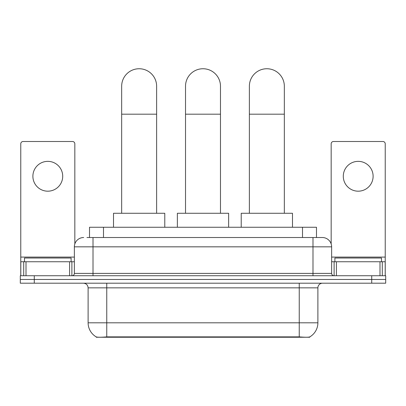 <?xml version="1.0" encoding="UTF-8"?>
<svg xmlns="http://www.w3.org/2000/svg" width="406" height="406" viewBox="0 0 406 406"><rect width="100%" height="100%" fill="white"/><g stroke="black" fill="none" stroke-linecap="round" stroke-linejoin="round"><path stroke-width="0.61" d="M89.518 237.515L89.518 227.258L316.482 227.258L316.482 237.515M309.732 336.924L309.732 337.254L96.268 337.254L96.268 336.924M88.112 322.806L106.758 322.806L106.758 287.849L88.112 287.849L88.112 322.806A16.311 16.311 0 0 0 96.176 336.873C97.384 337.345 100.911 337.345 106.758 336.873L299.242 336.873C305.084 337.345 308.611 337.345 309.824 336.873A16.311 16.311 0 0 0 317.888 322.806L317.888 287.849A4.659 4.659 0 0 1 322.547 283.19M34.282 275.73L385.7 275.73L385.7 279.46L20.3 279.46L20.3 283.19L34.282 283.19L34.282 279.46L20.3 279.46L20.3 275.73L34.282 275.73L34.282 279.46L385.7 279.46L385.7 283.19L34.282 283.19M87.163 237.515L319.05 237.515M86.95 237.515L93.01 237.515L93.01 246.833L74.364 246.833L74.364 273.4A2.329 2.329 0 0 1 72.035 275.73M83.687 237.515A9.323 9.323 0 0 0 74.364 246.833M322.313 237.515A9.323 9.323 0 0 1 331.636 246.833L312.99 246.833L312.99 237.515L322.171 237.515M331.636 246.833L331.636 273.4C331.773 274.816 332.55 275.593 333.965 275.73M385.7 275.73L385.7 279.46M71.101 261.748L71.101 258.018L24.497 258.018L24.497 261.748M47.796 161.355A14.915 14.915 0 0 0 32.886 176.27A14.915 14.915 0 0 0 47.796 191.185A14.915 14.915 0 0 0 62.712 176.27A14.915 14.915 0 0 0 47.796 161.355M69.588 275.73L69.588 261.748L26.009 261.748L26.009 275.73M74.831 243.925L74.831 143.831A2.329 2.329 0 0 0 72.501 141.501L23.096 141.501A2.329 2.329 0 0 0 20.767 143.831L20.767 261.748L26.009 261.748M69.588 261.748L74.364 261.748M20.767 275.73L20.767 261.748M381.503 261.748L381.503 258.018L334.899 258.018L334.899 261.748M121.668 213.277L121.668 86.224A17.478 17.478 0 0 1 139.146 68.746A17.478 17.478 0 0 1 156.625 86.224A17.478 17.478 0 0 0 139.146 68.746M156.625 213.277L156.625 86.224M164.78 227.258L164.78 213.277L113.513 213.277L113.513 227.258M185.522 213.277L185.522 86.224A17.478 17.478 0 0 1 203 68.746A17.478 17.478 0 0 1 220.478 86.224A17.478 17.478 0 0 0 203 68.746M220.478 213.277L220.478 86.224M228.634 227.258L228.634 213.277L177.366 213.277L177.366 227.258M249.375 213.277L249.375 86.224A17.478 17.478 0 0 1 266.854 68.746A17.478 17.478 0 0 1 284.332 86.224A17.478 17.478 0 0 0 266.854 68.746M284.332 213.277L284.332 86.224M292.487 227.258L292.487 213.277L241.22 213.277L241.22 227.258M358.204 161.355A14.915 14.915 0 0 0 343.288 176.27A14.915 14.915 0 0 0 358.204 191.185A14.915 14.915 0 0 0 373.114 176.27A14.915 14.915 0 0 0 358.204 161.355M379.991 275.73L379.991 261.748L336.412 261.748L336.412 275.73M385.233 275.73L385.233 261.748L385.233 275.73M379.991 261.748L385.233 261.748L385.233 143.831A2.329 2.329 0 0 0 382.904 141.501L333.499 141.501A2.329 2.329 0 0 0 331.169 143.831L331.169 243.925M331.636 261.748L336.412 261.748M297.146 337.254L297.146 336.792M108.854 337.254L108.854 336.792M103.5 237.515L103.5 227.258M302.5 237.515L302.5 227.258M299.242 283.19L299.242 287.849L106.758 287.849L106.758 283.19M317.888 287.849L299.242 287.849L299.242 322.806L317.888 322.806M299.242 336.873L299.242 322.806L106.758 322.806L106.758 336.873M371.718 283.19L371.718 275.73M93.01 275.73L93.01 273.4L331.636 273.4M74.364 273.4L93.01 273.4L93.01 246.833L312.99 246.833L312.99 275.73M74.364 257.089L20.767 257.089M71.882 261.748L71.882 275.73M20.802 261.748L20.802 275.73M23.715 275.73L23.715 261.748M121.668 114.193L156.625 114.193M185.522 114.193L220.478 114.193M249.375 114.193L284.332 114.193M385.233 257.089L331.636 257.089M385.198 275.73L385.198 261.748M382.285 261.748L382.285 275.73M334.118 275.73L334.118 261.748M88.112 287.849C87.838 285.017 86.285 283.464 83.453 283.19"/></g></svg>
